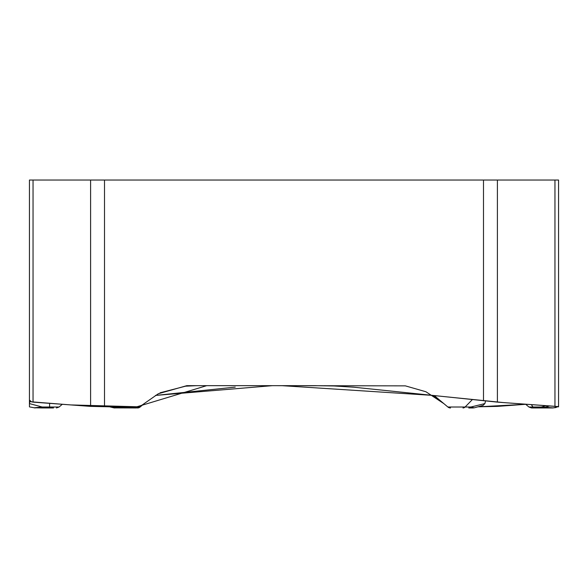 <?xml version="1.0" encoding="UTF-8"?>
<svg xmlns="http://www.w3.org/2000/svg" width="588" height="588" viewBox="0 0 588 588"><rect width="100%" height="100%" fill="white"/><g stroke="black" fill="none" stroke-linecap="round" stroke-linejoin="round"><path stroke-width="0.88" d="M558.556 406.609L558.556 180.038L29.444 180.038L29.444 400.773C29.238 401.163 30.444 401.611 33.046 402.126L90.603 406.389L113.014 406.874L115.763 407.55L134.534 407.55L135.343 406.874L113.014 406.874L107.354 406.257M135.343 406.874C138.048 407.168 141.002 406.073 144.2 403.589L158.341 393.732L186.793 385.669L313.963 385.669L333.903 385.963L353.8 387.205L497.397 402.126L558.556 406.639L552.882 407.962L542.768 407.962A4.072 2.337 -90 0 1 541.269 407.014L553.161 407.888A4.072 1.463 90 0 1 552.882 407.962M144.2 403.589L140.113 407.014L137.1 407.771A4.072 3.315 90 0 1 136.093 407.962L114.197 407.888A4.072 3.8 90 0 0 114.917 407.962L115.763 407.55L114.197 407.888M140.113 407.014A4.072 4.072 0 0 1 137.496 407.962L134.534 407.55L137.1 407.771M29.981 401.288L29.444 403.589L42.226 407.014L34.405 407.771A4.072 2.359 90 0 0 35.118 407.962L29.444 406.874L29.444 180.038M478.434 406.808L525.694 404.294L497.397 406.389L478.419 406.808M485.534 400.972L484.894 403.574L483.027 405.411L474.2 407.844L468.776 407.962A4.072 3.337 -90 0 0 470.922 407.014L474.2 407.844M432.533 395.423L443.8 403.589L434.289 395.606L447.887 407.014L470.922 407.014L484.894 403.574M315.668 385.669L303.254 385.669M468.776 407.962L473.222 407.962M443.8 403.589L447.887 407.014A4.072 4.072 0 0 0 450.504 407.962M294 385.669L284.746 385.669M272.332 385.669L155.467 395.423L235.244 387.117M558.063 406.389L558.556 406.874M553.161 407.888L556.042 407.55M542.768 407.962L531.545 407.962L528.935 407.014L541.269 407.014L546.046 405.735M53.53 407.962L49.598 407.962L49.598 407.014L42.226 407.014L42.226 407.962L34.405 407.771M49.598 407.962L42.226 407.962M29.444 393.85L29.444 397.12M29.444 400.053L31.561 401.839L70.832 404.926L136.982 406.764L206.733 385.655L281.836 385.662L431.577 395.32L503.203 402.56L556.005 406.389M558.556 393.85L558.556 397.12M558.556 400.053L558.556 400.788M443.83 403.611L425.925 391.755L405.36 385.86L276.235 385.669M269.988 385.669L264.688 385.699M29.444 406.639L29.444 396.525M90.603 406.389L90.603 180.038M33.046 402.126L33.046 180.038M483.49 400.773L483.49 180.038M104.51 406.639L104.51 180.038M462.969 407.962A4.072 3.337 -90 0 0 465.108 407.014L472.34 399.605M549.574 405.992L545.774 407.014M534.47 407.962A4.072 2.337 -90 0 1 532.971 407.014L531.346 404.64M554.954 406.389L554.954 180.038M497.397 402.126L497.397 180.038M49.598 403.353L49.598 407.014L59.065 407.014L56.455 407.962M160.061 392.799L185.551 386.184L196.377 385.669M109.581 406.808L113.8 407.844M324.451 385.713L325.531 385.728M528.935 407.014L525.599 404.213M262.469 385.728L270.34 385.669M59.065 407.014L62.306 404.294"/></g></svg>
